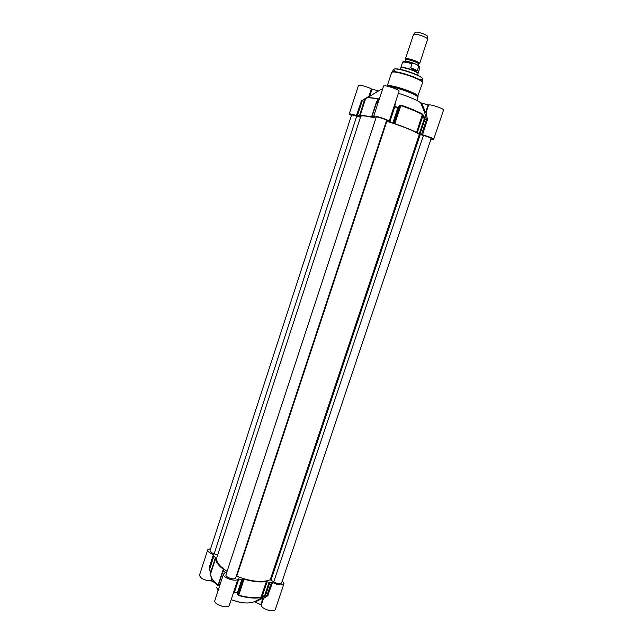 <?xml version="1.0" encoding="UTF-8"?>
<svg xmlns="http://www.w3.org/2000/svg" width="643" height="643" viewBox="0 0 643 643"><rect width="100%" height="100%" fill="white"/><g stroke="black" fill="none" stroke-linecap="round" stroke-linejoin="round"><path stroke-width="0.96" d="M236.246 576.152L236.737 576.249C251.051 581.634 262.223 582.815 270.229 579.793L273.749 581.835C277.511 583.876 280.139 584.214 281.634 582.855L431.18 138.478C430.368 137.634 427.788 136.621 423.456 135.432L419.357 134.355C413.192 130.545 402.357 126.181 386.853 121.254L386.363 121.069M225.958 574.786C224.873 577.261 235.065 580.573 235.659 577.936L386.547 120.514C387.07 119.807 376.251 116.206 376.251 117.09L225.958 574.786M375.898 118.167C366.486 115.853 361.43 115.274 360.747 116.439L216.86 557.409C215.807 561.532 219.215 566.178 227.092 571.354M360.49 117.219L351.649 114.864L210.044 550.537C209.972 551.734 211.338 552.827 214.159 553.816L217.68 554.901M405.982 59.895L405.363 58.987C405.572 57.106 420.562 62.066 419.614 63.697L418.577 64.059M417.315 70.617C415.346 70.867 413.152 69.894 410.724 67.7L411.994 63.85L414.51 63.577L417.331 64.903L418.585 66.792L417.315 70.617L410.724 67.7M414.51 63.577C404.471 60.008 403.193 61.117 402.43 62.492L401.055 67.475C403.185 66.446 416.913 70.987 418.006 73.085L419.879 68.262L418.585 66.792M399.97 69.364L400.782 67.732C402.944 66.679 416.961 71.317 418.079 73.447L417.757 75.247M405.363 58.987L413.537 34.505C414.968 33.082 427.346 37.181 427.643 39.167L419.614 63.697M415.016 32.584L415.177 32.375C416.447 31.113 427.33 34.714 427.595 36.482L427.603 36.747M389.521 86.741C397.189 87.319 416.359 94.32 417.942 97.101L417.203 100.646M378.872 90.687L380.447 89.723L382.368 89.731M394.32 105.629L399.086 91.21C400.002 89.795 383.678 84.362 383.582 86.041L373.679 116.23C373.655 114.912 389.738 120.241 389.128 121.35L394.842 123.729C403.973 126.88 411.199 129.798 416.527 132.482L422.547 134.829C428.913 136.621 432.626 138.108 433.687 139.298L430.963 139.129M398.154 94.015L398.395 93.291M398.604 93.364C408.924 96.643 416.254 99.753 420.602 102.679L424.718 112.662L426.092 112.557L424.718 112.662L426.397 119.518L427.426 119.365L426.092 112.557L428.632 104.978L428.077 104.889L425.545 112.469L421.671 103.089L420.602 102.679M421.671 103.089L428.077 104.889M433.687 139.298L443.541 110.041C444.417 108.852 430.296 104.053 428.632 104.978M369.717 96.321L372.056 89.152L371.341 88.879C367.338 86.757 358.497 84.362 358.505 85.398L349.205 114.044C349.744 113.682 352.139 114.181 356.407 115.531L359.951 115.981C360.844 115.129 364.83 115.491 371.927 117.066L371.662 116.576L374.941 117.283L373.679 116.23M372.056 89.152L378.253 90.888L374.274 93.516M422.547 134.829L427.426 119.365M393.588 122.974L398.467 108.233L397.961 107.461L398.467 108.233L400.846 105.597C409.993 108.771 417.211 111.778 422.499 114.615L422.885 115.925L423.641 115.692L424.991 118.674L424.235 118.899L424.983 119.196L424.991 118.674L426.389 120.032L421.551 134.467M423.641 115.692L422.515 114.1C417.259 111.271 410.081 108.281 400.983 105.122L399.399 105.605L397.961 107.461L394.906 106.465L395.244 102.832M394.231 123.464L399.89 106.36L399.399 105.605M389.883 121.696L394.906 106.465L394.304 105.685M394.223 105.926L389.128 121.35M378.406 101.819L376.485 101.907L377.754 100.075M357.492 115.33L362.122 101.128L361.953 100.662L361.647 101.064L365.682 98.427C366.631 97.398 370.681 97.607 377.827 99.062L371.662 116.576M378.309 99.617L378.1 98.628L367.989 97.382L361.953 100.662L357.018 115.258L361.647 101.064M359.485 115.901L364.71 98.909L365.771 98.226L359.951 115.981M371.341 88.879L368.905 96.329L361.792 100.806M361.639 100.549L356.407 115.531M368.905 96.329L369.018 96.747M351.448 115.483L349.205 114.044M218.065 590.692L216.554 587.188M214.151 582.293L211.418 580.983L212.045 579.062M282.333 580.766L283.973 583.691C281.923 585.685 278.106 585.251 272.511 582.397L269.787 582.654L266.395 581.537C260.23 582.454 252.779 581.682 244.035 579.198L241.736 579.737L238.063 578.796C237.018 582.654 221.907 577.679 223.531 574.014L225.5 572.632L222.872 570.558L223.619 569.513C217.897 565.141 215.309 561.21 215.871 557.722L213.412 556.107L213.958 555.046L213.412 554.579C209.465 553.093 207.568 551.501 207.721 549.829L199.515 575.091C200.407 578.499 204.136 580.412 210.711 580.83L211.418 580.983M260.817 604.725L255.167 602.009L263.035 598.094L263.445 598.48L262.473 597.644L263.035 598.094L260.817 604.725L261.227 605.119C261.187 609.017 274.505 613.076 275.308 609.419L283.973 583.691M271.531 582.172L266.998 595.249L254.114 601.808L255.167 602.009M254.114 601.808C248.447 603.898 240.868 603.198 231.367 599.718L231.319 599.204M223.531 574.014L214.85 600.474C213.13 604.444 228.378 609.395 229.35 605.176L233.522 592.533M213.412 554.579L209.337 567.094L209.457 568.251M209.361 569.143L210.446 572.045L209.329 568.653L213.412 556.107L209.329 568.653M210.8 573.323L209.666 569.047L213.757 556.484M210.454 572.061L210.808 573.251L210.759 571.957L215.526 557.352M218.628 583.884L218.966 585.62L218.644 583.466L222.872 570.646M218.749 585.178L218.419 585.363C212.745 580.902 210.205 576.859 210.816 573.226L210.767 575.413C211.145 578.652 213.693 582.108 218.403 585.773L218.966 585.62M218.636 583.522L219.946 584.953M207.721 549.829L210.695 548.535M238.063 578.796L233.57 592.396M233.079 593.891L234.47 592.107L233.546 592.468M269.031 582.526L264.755 595.297L265.511 595.426L264.755 595.297L261.13 597.275C254.941 598.32 247.483 597.604 238.754 595.153L238.4 594.236L237.597 594.582L237.323 593.087L238.143 592.733L237.323 593.087L234.47 592.107L238.891 578.764M237.597 594.582L238.625 595.506C247.298 597.95 254.716 598.649 260.873 597.612L266.998 595.249L267.721 595.82L272.511 582.397M267.118 581.666L262.159 596.503L262.641 596.969M261.227 605.119L263.445 598.48L267.721 595.82M423.456 135.432L273.749 581.835M420.209 134.66L271.065 579.978M419.357 134.355L270.229 579.793M386.853 121.254L236.737 576.249M356.785 115.973L214.159 553.816M405.612 61.23L406.022 59.976C406.207 58.344 419.316 62.684 418.489 64.099C421.326 62.966 404.431 57.38 406.022 59.984M415.635 64.027L407.606 61.495M418.617 66.816C421.543 66.277 411.399 61.72 406.263 61.286M402.43 62.492C403.322 61.664 406.505 62.122 411.994 63.85M387.391 86.194L387.472 86.17C390.936 84.603 415.917 92.865 417.765 96.193L417.918 96.964M417.862 96.659L417.998 96.458C419.903 93.725 388.139 83.1 387.174 86.146L391.555 72.755C391.804 69.05 424.493 79.861 422.483 82.987L422.572 82.569M427.386 120.402L424.983 119.196L420.136 133.672M416.527 132.482L422.515 114.1M400.983 105.122L394.842 123.729M392.929 122.692L397.808 107.936L394.006 106.577M417.259 132.755L422.885 115.925L424.235 118.899L419.381 133.382M371.694 116.56L376.46 101.924M371.984 116.608L376.79 101.948L378.253 102.285M377.32 100.613L378.1 98.628M366.012 98.009L367.989 97.382L380.447 89.723M361.495 101.522L361.012 101.393M395.574 71.558C393.918 70.408 393.484 69.621 394.263 69.179M396.088 68.914C405.693 68.785 431.332 80.383 419.975 79.628M393.46 69.741L393.645 69.452C395.574 66.8 422.813 75.81 422.781 79.089L422.756 79.435M391.74 72.37L391.909 72.137C393.902 69.396 422.604 78.888 422.572 82.28L422.781 79.089C422.644 75.392 395.959 66.567 393.645 69.452L391.555 72.755M231.159 599.686L238.641 601.977M211.579 578.178L210.711 580.83M209.337 567.094L209.763 567.319M218.403 585.773L218.692 584.535M220.059 584.608L218.853 583.788L223.081 570.88M223.619 569.513L223.418 570.116M210.816 573.226L215.871 557.722M233.771 591.793L237.444 592.725L241.736 579.737M244.035 579.198L238.625 595.506M260.873 597.612L266.395 581.537M269.787 582.654L265.511 595.426L268.244 595.129M243.384 579.19L238.4 594.236L238.143 592.733L242.443 579.761M225.243 572.278L225.066 572.817M235.659 577.936L386.547 120.514M418.079 65.353L418.489 64.099M417.331 64.903C419.083 65.731 419.935 66.848 419.879 68.262M415.177 32.375L413.537 34.505M427.595 36.482L427.643 39.167M417.942 97.101L417.765 96.193L422.483 82.987M361.953 100.662L364.71 98.909M239.276 602.113L231.15 599.71M222.872 570.558L218.604 583.691"/></g></svg>

